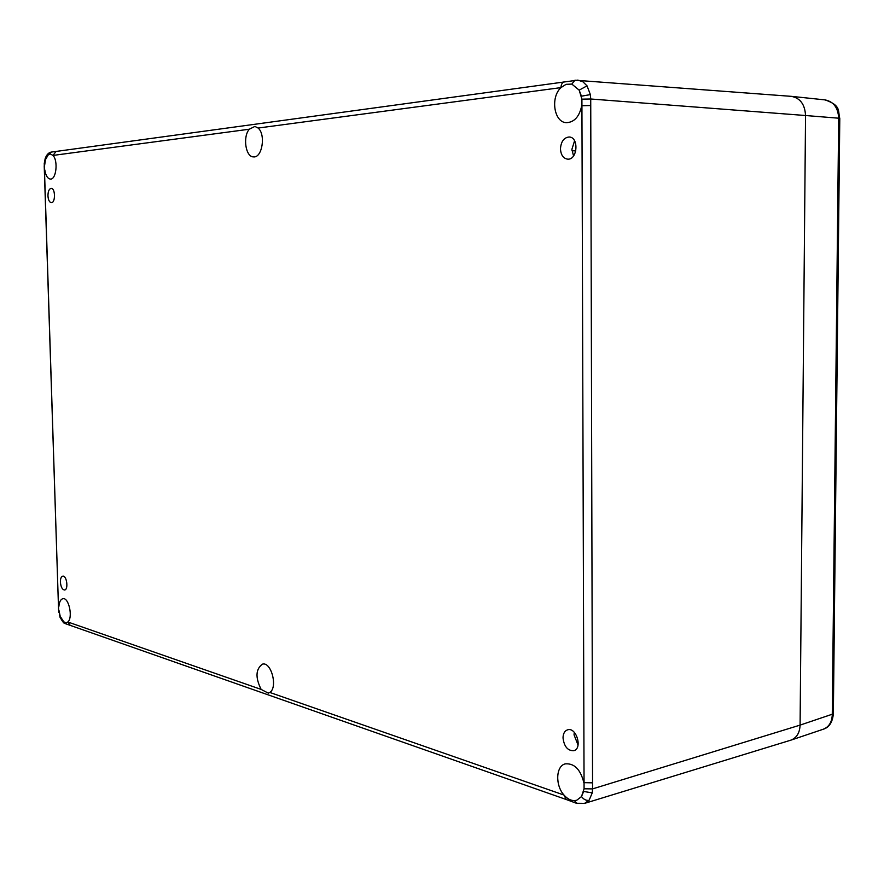 <?xml version="1.0" encoding="UTF-8"?>
<svg xmlns="http://www.w3.org/2000/svg" width="884" height="884" viewBox="0 0 884 884"><rect width="100%" height="100%" fill="white"/><g stroke="black" fill="none" stroke-linecap="round" stroke-linejoin="round"><path stroke-width="1.33" d="M60.388 582.059C60.388 578.611 61.173 576.644 62.753 576.158C66.764 575.208 68.687 589.705 64.587 589.993C62.256 589.661 60.863 587.009 60.388 582.059M574.28 732.328L574.048 734.836L578.059 745.09M563.02 737.919C563.141 733.554 564.666 730.858 567.594 729.83C576.357 726.814 582.832 748.649 573.76 750.715C567.705 750.825 564.125 746.56 563.02 737.919M574.578 140.799L571.882 149.374L573.55 155.938M560.467 148.799C561.031 141.506 563.915 137.572 569.119 136.998C579.186 137.009 577.595 160.17 567.627 159.153C563.252 158.424 560.865 154.976 560.467 148.799M47.946 195.828C48.023 191.298 49.117 188.811 51.206 188.358C55.46 188.093 55.581 203.11 51.327 202.679C49.382 202.27 48.255 199.983 47.946 195.828M58.443 605.971L58.896 606.369C59.339 601.827 60.664 599.275 62.886 598.711C68.808 597.087 73.217 617.673 67.847 621.993L70.168 625.242M56.079 151.44L52.985 155.429C58.344 160.778 56.2 179.883 50.366 179.076C47.581 178.634 45.714 175.573 44.786 169.872L44.344 169.993M58.576 609.927L44.211 165.838M60.09 617.408L59.184 612.203L60.001 617.209C62.488 621.618 64.09 623.695 64.819 623.419L60.222 616.358L58.941 610.314M65.272 623.629L566.224 799.512L563.992 795.048C555.108 785.312 555.837 766.052 565.207 763.875C574.269 763.113 580.479 769.378 583.849 782.649L592.556 782.837L590.744 105.528L581.716 105.749C579.385 116.611 574.324 122.246 566.522 122.677C554.08 122.655 550.113 97.461 560.964 87.615C561.119 84.278 562.334 82.289 564.589 81.66L564.821 81.637M44.255 163.452L45.327 158.125M44.565 165.706L45.482 159.606L48.355 154.711L51.338 152.059M269.797 692.437L268.272 693.144L261.156 689.421C255.222 677.52 255.664 669.089 262.471 664.127C271.266 661.475 278.062 687.531 269.797 692.437L563.992 795.048C567.274 798.793 570.777 800.65 574.49 800.617L576.722 803.346M566.655 799.666L576.401 803.258L584.567 803.357L589.098 800.285L592.247 792.882L583.65 791.456L581.495 796.572C583.783 799.534 586.313 800.771 589.098 800.285M249.288 129.219L254.912 126.412L258.106 128.047C265.985 134.456 262.205 158.048 253.575 156.888C245.675 157.23 242.536 136.876 249.288 129.219L52.985 155.429L50.377 153.993L48.355 154.711M258.106 128.047L560.964 87.615L566.069 84.323L571.837 84.09L574.954 80.19L791.136 96.334C800.097 97.892 804.904 104.29 805.545 115.517L800.086 725.112L805.545 115.517L590.722 98.997L590.368 94.599L587.042 85.847L579.164 90.146L581.44 96.19L590.368 94.599M592.247 792.882L592.567 788.893L584.07 788.804L581.495 796.572L576.733 800.241L574.49 800.617M571.837 84.09L579.164 90.146L581.904 99.152L590.722 98.997L590.744 105.528M581.904 99.152L584.07 788.804M587.042 85.847L582.943 81.825L577.893 80.124M261.156 689.421L67.847 621.993L66.3 622.811L63.339 621.673M790.639 740.228C796.572 738.041 799.733 733.002 800.086 725.112C799.744 732.847 796.694 737.864 790.926 740.14L584.556 803.39M791.092 96.323L791.478 96.356C800.252 98.102 804.937 104.478 805.545 115.517L838.684 118.202L832.275 714.78C831.921 722.184 828.938 726.991 823.313 729.212L790.926 740.14M839.789 118.478L838.684 118.202C838.109 107.671 833.557 101.561 825.015 99.892C841.568 105.583 837.667 110.909 839.789 118.434L833.358 713.852L800.086 725.112L592.567 788.893L592.556 782.837M575.816 150.921L571.948 150.733M58.454 606.059L44.255 163.529M58.454 606.081L58.775 612.236M45.217 158.413L44.244 163.507M45.228 158.413C46.609 154.755 48.565 152.656 51.084 152.103L55.891 151.473M55.924 151.462L577.838 80.112M833.358 713.996C832.43 722.427 829.081 727.499 823.313 729.212M825.015 99.892L791.478 96.356"/></g></svg>

